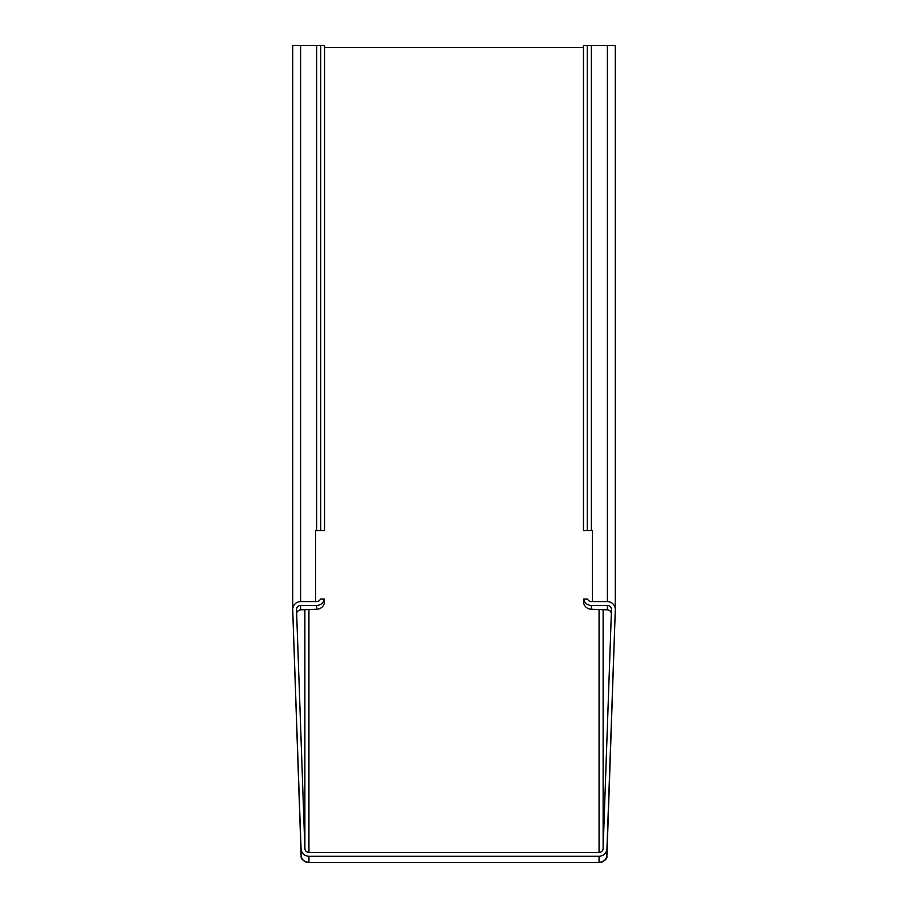 <?xml version="1.0" encoding="UTF-8"?>
<svg xmlns="http://www.w3.org/2000/svg" width="908" height="908" viewBox="0 0 908 908"><rect width="100%" height="100%" fill="white"/><g stroke="black" fill="none" stroke-linecap="round" stroke-linejoin="round"><path stroke-width="1.36" d="M308.936 856.255A7.9 7.9 180 0 1 301.047 848.64L292.705 609.779A7.9 7.9 180 0 1 292.705 609.506L301.138 855.881A7.9 7.9 0 0 0 308.936 862.6L308.936 856.255L599.064 856.255L599.064 862.6A7.9 7.9 0 0 0 606.862 855.881L606.953 848.64A7.9 7.9 180 0 1 599.064 856.255M308.936 862.6L599.064 862.6L308.936 862.6C303.306 861.17 300.707 858.934 301.138 855.892L301.15 856.017M324.394 599.03A7.9 7.9 180 0 1 316.642 605.432L300.605 605.432L300.605 609.824L316.642 609.234A7.9 7.9 -0 0 0 324.394 602.833L324.394 599.03L320.433 599.03A4.075 4.075 -0 0 1 316.642 601.607L300.605 601.607L300.605 45.434L320.717 45.4L320.717 530.612L315.621 530.647L315.621 601.607M292.705 609.506A7.9 7.9 180 0 1 300.605 601.607M603.128 609.824L603.128 848.503L611.47 609.643A4.075 4.075 180 0 0 607.395 605.432L591.358 605.432A7.9 7.9 180 0 1 583.606 599.03L587.567 599.03A4.075 4.075 0 0 0 591.358 601.607L607.395 601.607A7.9 7.9 180 0 1 615.295 609.779L606.953 848.64M603.128 848.503A4.075 4.075 180 0 1 599.064 852.442L599.064 609.824M308.936 609.824L308.936 852.442L599.064 852.442M308.936 852.442A4.075 4.075 180 0 1 304.872 848.503L304.872 609.824M300.605 605.432A4.075 4.075 180 0 0 296.53 609.643L304.872 848.503M615.295 609.779L606.953 854.973M606.85 856.017L606.862 855.881C607.577 858.707 604.978 860.954 599.064 862.6M615.295 614.239L615.295 609.506M583.606 599.03L583.606 602.833A7.9 7.9 0 0 0 591.358 609.234L591.358 605.432M611.356 612.968L610.403 611.163L608.11 609.892A4.075 4.075 0 0 0 607.395 609.824L591.358 609.234M320.717 530.612L324.531 530.612L324.531 45.4L320.717 45.4M324.531 47.625L583.469 47.625M587.283 45.4L583.469 45.4L583.469 530.612L592.379 530.681L587.283 530.612L587.283 45.4L591.358 45.434L591.358 530.647M615.295 609.223L615.295 45.502L591.358 45.434M292.705 609.223L292.705 45.502L300.605 45.434M296.644 612.968L297.597 611.163L299.89 609.892A4.075 4.075 180 0 1 300.605 609.824M315.621 530.681L316.642 530.681L316.642 45.434M324.531 530.612L316.642 530.681M592.379 530.647L592.379 601.607M587.283 530.612L583.469 530.612M301.047 848.64L301.047 854.973M292.705 609.779L292.705 614.239M607.395 605.432L607.395 609.824M316.642 609.234L316.642 605.432M607.395 45.434L607.395 601.607M292.705 45.502L292.705 613.07M615.295 45.502L615.295 613.07"/></g></svg>
